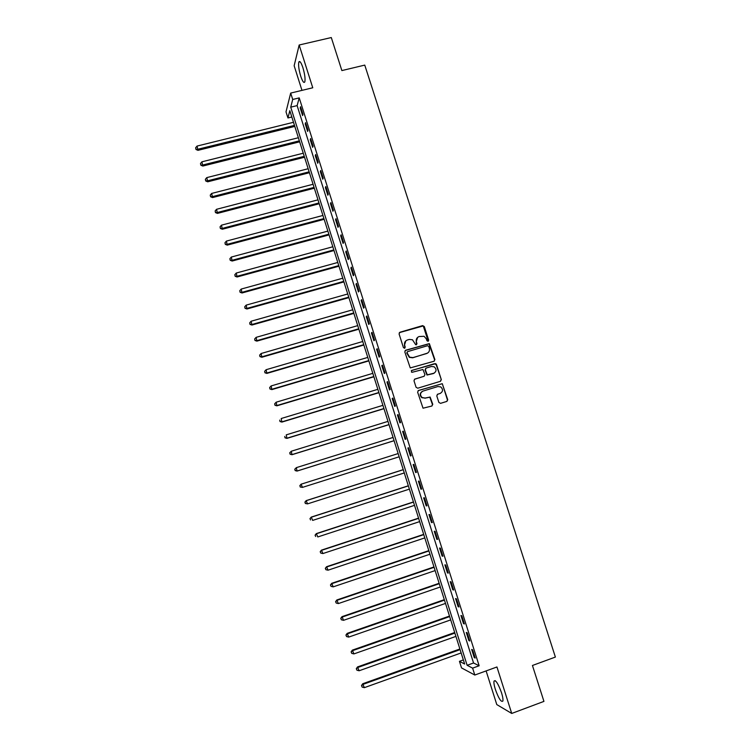<?xml version="1.0" encoding="UTF-8"?>
<svg xmlns="http://www.w3.org/2000/svg" width="751" height="751" viewBox="0 0 751 751"><rect width="100%" height="100%" fill="white"/><g stroke="black" fill="none" stroke-linecap="round" stroke-linejoin="round"><path stroke-width="1.13" d="M428.079 341.311L428.671 340.156L424.306 326.535L422.644 325.615L399.926 332.252L399.072 333.913L403.437 347.61L404.611 348.248L405.211 347.084L404.648 345.31C404.094 342.738 405.005 340.963 407.38 339.996L409.276 339.433L412.468 339.771L415.669 344.7L416.373 344.775L416.965 343.611L416.401 341.846C415.847 339.274 416.758 337.509 419.124 336.542L424.09 336.279L426.343 338.908L426.915 340.672L428.079 341.311M428.183 341.273L423.273 325.934L399.325 332.646M404.761 348.192L404.648 345.31M416.495 344.728L416.401 341.846M501.527 692.769C498.166 683.56 495.66 679.664 494.027 681.091C493.679 682.621 494.12 685.391 495.35 689.39C498.683 698.543 501.18 702.438 502.86 701.077C503.208 699.547 502.766 696.787 501.527 692.769M302.925 67.74C301.076 62.333 299.705 60.456 298.814 62.098C298.231 65.14 298.86 69.834 300.719 76.18C302.559 81.577 303.93 83.464 304.831 81.831C305.422 78.836 304.793 74.142 302.925 67.74M438.884 402.442L440.555 403.353L446.911 401.391L447.746 399.71L442.264 383.695L418.476 390.473L417.622 392.153L423.029 408.197L431.909 406.019L432.764 404.329L430.116 397.044L425.169 398.039L422.118 397.551C419.771 394.979 420.053 392.829 422.954 391.102L437.908 386.54L440.79 386.934C443.287 389.478 443.062 391.647 440.124 393.458L437.636 394.219L436.791 395.899L438.884 402.442M472.614 668.137L474.801 675.036L461.527 667.902L459.452 661.331L464.644 664.015L289.82 110.669L287.943 117.963L286.009 111.843L290.684 93.086L292.712 99.47L290.721 107.168L467.131 665.302L472.614 668.137L479.147 665.771L299.227 97.893L292.712 99.47M290.684 93.086L312.763 87.773L299.17 45.004L331.294 37.55L341.874 70.575L364.761 65.102L555.383 657.069L532.44 665.48L543.94 701.387L511.722 713.45L496.946 666.972L474.801 675.036M434.05 361.25L434.895 359.588L429.347 343.611L405.662 350.238L404.798 351.9L410.253 367.915L434.05 361.25M436.444 364.413L441.316 379.621L440.471 381.292L417.753 388.201L416.073 387.291L413.989 380.748L414.843 379.067L424.08 376.279L424.935 374.599L422.935 369.501L412.261 372.252L411.492 372.149L411.679 370.44L435.796 363.625L441.316 379.621M486.113 670.915L496.787 704.579L511.722 713.45M299.17 45.004L294.148 65.741L301.968 90.373M299.227 97.893L297.124 105.609L473.552 662.983L479.147 665.771M300.203 107.984L302.606 115.588L302.972 114.34L300.56 106.717L300.203 107.984L300.907 107.815M305.216 123.831L307.628 131.444L308.013 130.242L305.591 122.61L305.216 123.831L305.92 123.652M310.247 139.705L312.66 147.337L313.064 146.192L310.632 138.531L310.247 139.705L310.952 139.526M315.289 155.617L317.711 163.267L318.124 162.16L315.692 154.49L315.289 155.617L315.993 155.438M320.339 171.566L322.761 179.226L323.193 178.175L320.752 170.486L320.339 171.566L321.043 171.378M325.399 187.543L327.83 195.222L328.271 194.218L325.831 186.511L325.399 187.543L326.103 187.356M330.468 203.559L332.909 211.256L333.369 210.299L330.919 202.573L330.468 203.559L331.172 203.371M335.547 219.611L337.997 227.328L338.476 226.417L336.016 218.672L335.547 219.611L336.26 219.414M340.644 235.692L343.094 243.427L343.582 242.564L341.132 234.81L340.644 235.692L341.348 235.504M345.751 251.81L348.201 259.555L348.717 258.748L346.249 250.975L345.751 251.81L346.455 251.613M350.867 267.966L353.327 275.73L353.852 274.969L351.384 267.178L350.867 267.966L351.571 267.769M355.993 284.15L358.452 291.932L358.997 291.228L356.528 283.418L355.993 284.15L356.697 283.953M361.128 300.372L363.597 308.173L364.16 307.516L361.682 299.687L361.128 300.372L361.832 300.175M366.281 316.64L368.75 324.451L369.332 323.841L366.845 316.002L366.281 316.64L366.986 316.434M371.435 332.928L373.923 340.766L374.514 340.203L372.027 332.346L371.435 332.928L372.149 332.721M376.608 349.262L379.095 357.11L379.706 356.603L377.218 348.727L376.608 349.262L377.321 349.055M381.79 365.624L384.287 373.491L384.916 373.04L382.419 365.146L381.79 365.624L382.503 365.418M386.99 382.024L389.487 389.919L390.135 389.506L387.629 381.602L386.99 382.024L387.694 381.818M392.191 398.471L394.697 406.366L395.364 406.019L392.848 398.086L392.191 398.471L392.904 398.255M397.41 414.937L399.917 422.86L400.602 422.56L398.086 414.608L397.41 414.937L398.114 414.721M402.639 431.45L405.155 439.391L405.85 439.138L403.325 431.177L402.639 431.45L403.343 431.234M407.877 448L410.403 455.951L411.116 455.754L408.582 447.774L407.877 448L408.591 447.774M413.134 464.578L415.66 472.548L416.392 472.407L413.857 464.409L413.134 464.578M418.391 481.203L420.926 489.192L421.677 489.098L419.133 481.081L418.391 481.203M423.667 497.857L426.202 505.864L426.972 505.817L424.428 497.791L423.667 497.857M428.952 514.548L431.496 522.574L432.285 522.583L429.732 514.529L428.952 514.548M434.256 531.276L436.8 539.321L437.608 539.387L435.045 531.314L434.256 531.276M439.56 548.042L442.114 556.106L442.94 556.219L440.377 548.136L439.56 548.042M444.883 564.846L447.446 572.929L448.281 573.097L445.719 564.996L444.883 564.846M450.215 581.687L452.778 589.788L453.642 590.014L451.069 581.884L450.215 581.687M455.566 598.566L458.129 606.686L459.011 606.958L456.43 598.819L455.566 598.566M460.917 615.482L463.498 623.612L464.39 623.95L461.809 615.792L460.917 615.482M466.287 632.436L468.868 640.584L469.779 640.978L467.188 632.802L466.287 632.436M471.675 649.427L474.256 657.594L475.186 658.045L472.595 649.85L471.675 649.427M463.348 659.922L459.452 661.331M291.829 117.006L287.943 117.963M446.883 401.4L447.418 399.861L442.32 383.733M297.124 105.609L290.721 107.168M473.552 662.983L467.131 665.302M410.403 455.951L411.107 455.726M415.66 472.548L416.364 472.323M420.926 489.192L421.63 488.957M426.202 505.864L426.915 505.63M431.496 522.574L432.2 522.339M436.8 539.321L437.504 539.087M442.114 556.106L442.827 555.862M447.446 572.929L448.15 572.684M452.778 589.788L453.491 589.544M458.129 606.686L458.842 606.433M463.498 623.612L464.202 623.368M468.868 640.584L469.582 640.331M474.256 657.594L474.97 657.341M417.631 337.349L416.11 342.062M405.84 340.851L404.367 345.535M434.2 361.193L434.585 359.785L429.037 343.827L405.118 350.557M428.737 346.361L427.563 345.723L407.624 351.628L407.033 352.792L409.614 357.166L412.994 357.589L426.624 353.533C428.981 352.557 429.882 350.783 429.328 348.22L428.737 346.361M407.211 351.89L407.033 352.792M427.601 353.092L412.703 357.795L409.333 357.363L406.751 353.008M440.537 381.273L440.997 379.799M424.212 376.232L414.411 379.293M436.124 364.61L434.463 363.7L411.313 370.656M433.627 373.388C436.613 371.529 436.8 369.342 434.2 366.826L431.421 366.488L426.164 368.074L425.319 369.745L427.3 374.833L434.2 373.163M425.714 368.319L425.319 369.745M433.318 373.576L426.99 375.021L425.01 369.933M440.462 393.336L437.289 394.388M422.184 391.449C419.715 393.327 419.584 395.411 421.818 397.711L425.169 398.039M431.909 406.019L432.445 404.47L429.807 397.195L424.859 398.199M442.264 383.695L418.091 390.67M293.5 122.3L197.044 146.069L197.973 150.341L294.796 126.403M196.02 149.027L195.626 147.769L196.002 149.487L198.011 149.214L294.476 125.379M195.626 147.769L197.044 146.069M197.973 150.341L196.002 149.487M298.372 137.743L201.906 161.822L202.826 166.055L299.658 141.808M200.883 164.779L200.489 163.521L200.855 165.211L202.883 164.976L299.358 140.831M200.489 163.521L201.906 161.822M202.826 166.055L200.855 165.211M303.263 153.213L206.788 177.611L207.689 181.808L304.54 157.241M205.755 180.559L205.361 179.301L205.727 180.972L207.764 180.766L304.249 156.321M205.361 179.301L206.788 177.611M207.689 181.808L205.727 180.972M308.163 168.731L211.669 193.429L212.561 197.579L309.421 172.711M210.637 196.377L210.242 195.11L210.599 196.771L212.646 196.593L309.149 171.829M210.242 195.11L211.669 193.429M212.561 197.579L210.599 196.771M313.073 184.267L216.57 209.285L217.452 213.397L314.322 188.21M215.528 212.223L215.133 210.956L215.49 212.608L217.546 212.458L314.059 187.384M215.133 210.956L216.57 209.285M217.452 213.397L215.49 212.608M317.992 199.841L221.479 225.169L222.343 229.243L319.231 203.746M220.437 228.116L220.043 226.84L220.39 228.473L222.456 228.351L318.978 202.958M220.043 226.84L221.479 225.169M222.343 229.243L220.39 228.473M322.93 215.453L226.398 241.09L227.253 245.126L324.15 219.311M225.347 244.028L224.953 242.751L225.3 244.366L227.384 244.282L323.916 218.579M224.953 242.751L226.398 241.09M227.253 245.126L225.3 244.366M327.868 231.092L231.327 257.049L232.162 261.038L329.069 234.903M230.275 259.977L229.881 258.701L230.219 260.297L232.312 260.24L328.854 234.218M229.881 258.701L231.327 257.049M232.162 261.038L230.219 260.297M332.824 246.76L236.265 273.035L237.091 276.988L334.017 250.534M235.213 275.964L234.819 274.688L235.147 276.265L237.25 276.237L333.81 249.905M234.819 274.688L236.265 273.035M237.091 276.988L235.147 276.265M337.781 262.465L241.212 289.06L242.029 292.974L338.964 266.201M240.16 291.989L239.757 290.703L240.085 292.27L242.207 292.27L338.776 265.61M239.757 290.703L241.212 289.06M242.029 292.974L240.085 292.27M342.756 278.208L246.178 305.122L246.976 308.99L343.92 281.897M245.117 308.041L244.713 306.755L245.042 308.304L247.163 308.342L343.751 281.362M244.713 306.755L246.178 305.122M246.976 308.99L245.042 308.304M347.741 293.979L251.144 321.221L251.932 325.042L348.886 297.631M250.083 324.132L249.689 322.846L249.999 324.376L252.139 324.441L348.736 297.143M249.689 322.846L251.144 321.221M251.932 325.042L249.999 324.376M352.735 309.787L256.129 337.349L256.898 341.123L353.871 313.392M255.058 340.259L254.664 338.964L254.974 340.485L257.124 340.579L353.73 312.951M254.664 338.964L256.129 337.349M256.898 341.123L254.974 340.485M357.739 325.624L261.123 353.514L261.883 357.251L358.856 329.191M260.053 356.415L259.649 355.12L259.959 356.622L262.118 356.744L358.734 328.797M259.649 355.12L261.123 353.514M261.883 357.251L259.959 356.622M362.752 341.498L266.126 369.708L266.868 373.407L363.86 345.019M265.047 372.609L264.652 371.313L264.953 372.796L267.121 372.956L363.756 344.681M264.652 371.313L266.126 369.708M266.868 373.407L264.953 372.796M367.774 357.41L271.139 385.939L271.871 389.6L368.872 360.884M270.06 388.84L269.656 387.544L269.956 388.999L272.144 389.196L368.779 360.593M269.656 387.544L271.139 385.939M271.871 389.6L269.956 388.999M372.815 373.35L276.161 402.207L276.884 405.822L373.895 376.777M275.082 405.108L274.678 403.803L274.969 405.249L277.166 405.465L373.82 376.542M274.678 403.803L276.161 402.207M276.884 405.822L274.969 405.249M377.856 389.318L281.203 418.514L281.907 422.081L378.926 392.707M280.114 421.405L279.71 420.1L280.001 421.527L282.207 421.78L378.87 392.52M281.907 422.081L280.001 421.527M382.916 405.333L286.244 434.857L286.938 438.377L383.977 408.675M285.164 437.739L284.76 436.434L285.033 437.842L287.257 438.124L383.93 408.535M286.938 438.377L285.033 437.842M387.985 421.377L291.304 451.229L291.979 454.712L389.027 424.672M290.215 454.111L289.811 452.797L290.083 454.195L292.317 454.505L388.999 424.587M289.679 452.881L291.304 451.229L289.811 452.797M291.979 454.712L290.083 454.195M393.064 437.448L296.373 467.638L297.039 471.074L394.097 440.706M295.284 470.52L294.871 469.206L295.143 470.577L297.387 470.924L394.078 440.668M294.739 469.262L296.373 467.638L294.871 469.206M297.039 471.074L295.143 470.577M299.949 485.644L300.212 487.005L299.949 485.644L301.451 484.085L398.152 453.566L301.085 484.198L302.475 487.38L399.175 456.786M300.353 486.958L302.475 487.38L300.212 487.005M299.809 485.681L301.085 484.198M403.24 469.647L306.164 500.626L307.563 503.874L404.273 472.942M403.259 469.713L306.549 500.57L304.887 502.137L305.441 503.442L305.037 502.119M305.441 503.442L307.563 503.874L305.291 503.461M304.887 502.137L306.164 500.626M408.337 485.784L311.252 517.092L312.669 520.396L409.389 489.126M408.366 485.888L311.646 517.092L309.975 518.631L310.548 519.955L310.135 518.631M309.975 518.631L311.252 517.092M413.444 501.94L316.349 533.595L317.786 536.956L414.514 505.348M413.491 502.1L316.762 533.642L315.082 535.153L315.655 536.505L315.242 535.172M315.082 535.153L316.349 533.595M418.56 518.143L321.456 550.136L322.911 553.553L419.649 521.607M418.626 518.359L321.888 550.23L320.198 551.722L320.771 553.093L320.367 551.76M322.911 553.553L320.771 553.093M320.198 551.722L321.456 550.136M423.686 534.374L326.572 566.714L328.056 570.187L424.803 537.904M423.771 534.637L327.023 566.864L325.314 568.319L325.906 569.709L325.493 568.376M328.056 570.187L325.906 569.709M325.314 568.319L326.572 566.714M428.821 550.643L331.707 583.32L333.2 586.86L429.957 554.229M428.924 550.962L332.167 583.527L330.459 584.954L331.05 586.371L330.637 585.038M333.2 586.86L331.05 586.371M330.459 584.954L331.707 583.32M433.975 566.949L336.852 599.965L338.363 603.569L435.129 570.591M434.097 567.315L337.33 600.227L335.603 601.626L336.204 603.062L335.791 601.729M338.363 603.569L336.204 603.062M335.603 601.626L336.852 599.965M439.138 583.283L342.005 616.655L343.536 620.317L440.311 586.991M439.269 583.705L342.494 616.956L340.757 618.336L341.367 619.8L340.954 618.458M343.536 620.317L341.367 619.8M340.757 618.336L342.005 616.655M444.31 599.655L347.169 633.375L348.717 637.092L445.503 603.419M444.461 600.133L347.675 633.731L345.929 635.074L346.549 636.566L346.136 635.224M348.717 637.092L346.549 636.566M345.929 635.074L347.169 633.375M449.492 616.064L352.341 650.131L353.909 653.914L450.703 619.894M449.661 616.59L352.876 650.544L351.111 651.859L351.74 653.37L351.327 652.028M353.909 653.914L351.74 653.37M351.111 651.859L352.341 650.131M454.693 632.511L357.532 666.926L359.119 670.765L455.913 636.397M454.871 633.093L358.077 667.395L356.303 668.681L356.941 670.211L356.518 668.869M359.119 670.765L356.941 670.211M356.303 668.681L357.532 666.926M459.894 648.986L362.724 683.757L364.338 687.663L461.142 652.938M460.1 649.624L363.296 684.274L361.513 685.532L362.151 687.099L361.738 685.747M364.338 687.663L362.151 687.099M361.513 685.532L362.724 683.757M494.027 681.091L495.219 680.65M298.814 62.098L300.128 61.789"/></g></svg>
